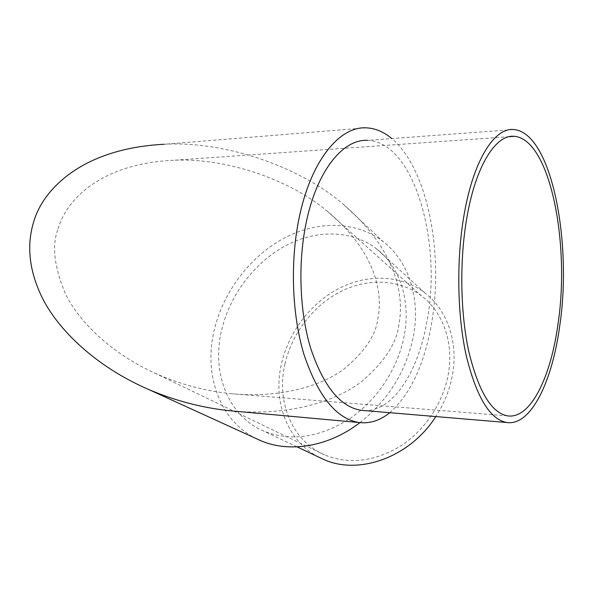 <?xml version="1.0" encoding="UTF-8"?>
<svg xmlns="http://www.w3.org/2000/svg" width="593" height="593" viewBox="0 0 593 593"><rect width="100%" height="100%" fill="white"/><g stroke="black" fill="none" stroke-linecap="round" stroke-linejoin="round"><path stroke-width="0.44" stroke-dasharray="2.96 2.22" d="M318.775 457.136C286.997 440.933 272.654 401.261 281.438 363.82C288.658 331.984 310.917 302.912 339.322 288.242C367.727 273.729 401.157 274.715 424.803 292.846C446.744 309.509 458.382 341.079 452.629 373.998C450.028 389.038 444.416 403.225 435.803 416.568M404.211 335.742C398.081 368.416 376.844 400.616 348.988 419.214C319.012 437.73 290.622 441.696 263.833 431.126C227.186 415.812 211.071 371.07 222.004 328.589C230.544 294.15 254.812 262.417 285.27 245.895C315.721 229.55 351.241 229.617 376.14 248.519C399.222 265.886 411.105 299.791 404.211 335.742M364.124 410.549C393.255 411.631 418.139 371.744 426.878 321.769C442.334 243.842 414.796 142.172 367.653 140.363L513.857 129.548M58.107 228.905C65.148 202.235 98.475 163.423 174.372 160.229C226.756 157.731 290.288 179.983 327.062 211.041C377.23 252.774 382.841 294.595 377.86 318.508C376.066 335.06 364.554 352.079 343.325 369.572C320.761 385.939 280.889 398.34 231.515 393.715C205.104 391.076 179.494 384.182 154.677 373.041C109.453 352.361 78.61 320.791 65.504 293.98C54.104 266.791 51.635 245.102 58.107 228.905M284.944 364.028C291.793 333.666 312.985 305.899 340.048 291.86C367.111 277.954 398.948 278.814 421.527 295.914C442.719 311.814 453.934 342.154 448.367 373.738C443.445 402.365 425.122 430.184 400.631 446.01C374.265 461.754 348.936 464.727 324.667 454.935C291.771 440.918 276.145 401.417 284.944 364.028M389.742 412.698C410.074 394.641 423.891 365.562 431.185 325.461C444.127 256.05 428.413 169.353 391.795 138.577M366.207 127.843L164.135 144.277C225.97 140.66 301.741 167.7 343.821 204.763C398.066 251.536 404.204 297.538 398.881 324.393C396.954 342.932 384.368 362.13 361.13 381.988C336.379 400.631 292.638 415.345 237.259 411.416M359.951 422.631C388.467 399.964 406.294 371.114 413.44 336.098C420.763 297.286 408.036 260.794 383.419 241.825C356.267 220.722 317.337 220.463 284.017 238.186C250.676 256.109 224.095 290.681 214.666 328.3C203.162 372.856 218.654 420.096 256.02 438.509M297.078 446.863L263.833 431.126M509.179 136.701L174.372 160.229M327.062 211.041L421.527 295.914M343.821 204.763L383.419 241.825M507.564 415.878L231.515 393.715M154.677 373.041L233.657 411.09M233.738 411.127L324.667 454.935M424.803 292.846L376.14 248.519"/><path stroke-width="0.89" d="M435.803 416.568C409.993 457.403 358.609 475.593 323.415 459.33L318.775 457.136M464.119 214.629C456.276 259.326 457.188 314.527 466.18 355.385C476.416 397.065 489.937 419.444 506.748 422.52C531.091 426.122 552.276 381.499 559.725 325.868C572.393 242.218 551.646 132.795 513.857 129.548C494.807 127.295 473.599 159.502 464.119 214.629M367.653 140.363C343.91 138.777 318.107 168.812 306.944 219.188C297.708 260.053 299.213 310.302 310.524 347.794C323.348 386.117 340.204 406.954 361.107 410.297L364.124 410.549M558.02 323.882C570.199 243.797 550.245 139.303 514.346 136.338C496.089 134.151 475.838 165.128 466.839 217.801C459.412 260.409 460.294 312.919 468.863 351.842C478.595 391.588 491.501 412.928 507.564 415.878C530.639 419.295 550.867 377.007 558.02 323.882M391.795 138.577C383.797 131.824 375.273 128.244 366.207 127.843C340.523 126.235 312.422 158.553 300.125 213.354C289.903 257.999 291.504 313.141 303.883 354.184C317.922 396.08 336.32 418.858 359.061 422.52C369.899 423.795 380.12 420.519 389.742 412.698M237.259 411.416L229.031 410.667C201.479 407.673 174.616 400.579 148.443 389.393C95.043 366.207 57.973 329.367 42.37 297.997C26.752 266.361 27.915 240.639 33.631 222.049C41.925 191.835 79.521 148.569 164.135 144.277M256.02 438.509L261.09 440.821C289.799 453.037 328.589 446.766 359.951 422.631M323.415 459.33L297.078 446.863M506.748 422.52L361.107 410.297M514.346 136.338L509.179 136.701M359.061 422.52L229.031 410.667M148.443 389.393L261.09 440.821"/></g></svg>

